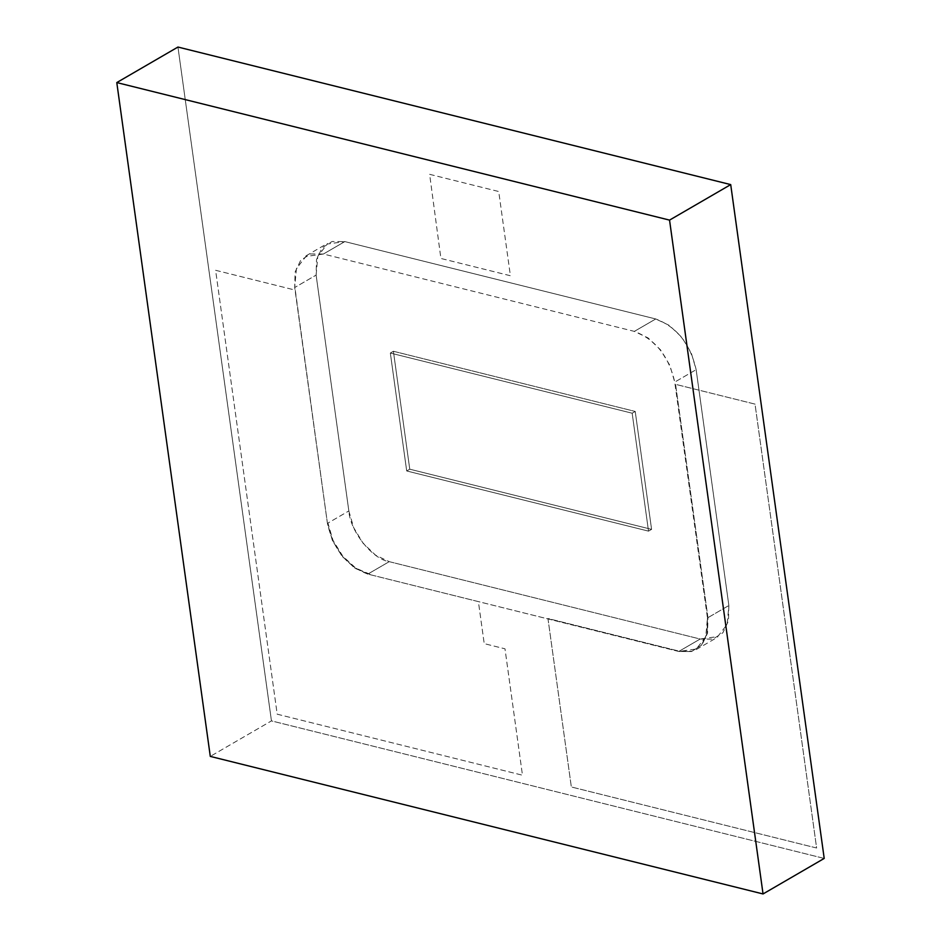 <?xml version="1.0" encoding="UTF-8"?>
<svg xmlns="http://www.w3.org/2000/svg" width="941" height="941" viewBox="0 0 941 941"><rect width="100%" height="100%" fill="white"/><g stroke="black" fill="none" stroke-linecap="round" stroke-linejoin="round"><path stroke-width="0.71" stroke-dasharray="4.71 3.53" d="M824.21 858.427L271.455 720.888L210.29 756.399L271.455 720.888L177.955 47.05L271.455 720.888L824.21 858.427M648.525 531.136L632.164 413.217L390.339 353.04L406.7 470.959L648.525 531.136L651.584 529.36L635.222 411.44L393.397 351.264L409.758 469.183L406.7 470.959L390.339 353.04L393.397 351.264L390.339 353.04L632.164 413.217L635.222 411.44L632.164 413.217L648.525 531.136L406.7 470.959L409.758 469.183L651.584 529.36L648.525 531.136L632.164 413.217L635.222 411.44L651.584 529.36L409.758 469.183L393.397 351.264L635.222 411.44L393.397 351.264L390.339 353.04L632.164 413.217L390.339 353.04L406.7 470.959L648.525 531.136L406.7 470.959L390.339 353.04L393.397 351.264L409.758 469.183L651.584 529.36L635.222 411.44L393.397 351.264L409.758 469.183L406.7 470.959L409.758 469.183L651.584 529.36L648.525 531.136L651.584 529.36L635.222 411.44L632.164 413.217L648.525 531.136M348.84 510.951L353.71 527.725L363.097 543.251L375.565 555.166L389.233 561.659L700.163 639.033L712.937 639.115L722.876 632.775L728.463 620.978L728.863 605.51L696.14 369.672L691.27 352.899L681.884 337.372L669.416 325.457L655.748 318.964L344.818 241.59L332.044 241.508L322.104 247.848L316.505 259.645L316.117 275.101L348.84 510.951L316.117 275.101L317.811 256.258L327.28 244.037L344.818 241.59L655.748 318.964C676.826 326.974 690.282 343.877 696.14 369.672L728.863 605.51L727.17 624.365L717.701 636.587L700.163 639.033L389.233 561.659L367.825 574.092L678.755 651.466L700.163 639.033L678.755 651.466L696.293 649.019L705.762 636.798L707.456 617.943L728.863 605.51L707.456 617.943L674.732 382.105L696.14 369.672L674.732 382.105C668.875 356.31 655.418 339.407 634.34 331.385L655.748 318.964L634.34 331.385L323.41 254.023L344.818 241.59L323.41 254.023L305.872 256.47L296.403 268.679L294.709 287.534L316.117 275.101L294.709 287.534L327.433 523.384L348.84 510.951L327.433 523.384L332.302 540.158L341.689 555.684L354.157 567.599L367.825 574.092L678.755 651.466L691.529 651.548L701.468 645.208L707.067 633.411L707.456 617.943L674.732 382.105L669.863 365.331L660.476 349.805L648.008 337.89L634.34 331.385L323.41 254.023L310.636 253.941L300.697 260.281L295.098 272.078L294.709 287.534L327.433 523.384C333.29 549.179 346.747 566.082 367.825 574.092L389.233 561.659C372.401 559.295 350.193 531.406 348.84 510.951M707.95 617.661L675.567 384.34L755.023 404.112L816.623 848.006L571.34 786.97L547.956 618.508L679.237 651.172L692.011 651.266L701.962 644.926L707.55 633.117L707.95 617.661L675.567 384.34L755.023 404.112L816.623 848.006L571.34 786.97L547.956 618.508L679.237 651.172M678.755 651.466L691.529 651.548L701.468 645.208L707.067 633.411L707.456 617.943M327.433 523.384L295.262 290.122L215.607 270.29L277.195 714.184L522.478 775.219L504.988 648.808L484.215 643.632L478.381 601.605L369.425 574.492L355.345 568.446L342.348 556.531L332.514 540.652L327.433 523.384L295.262 290.122L215.607 270.29L277.195 714.184L522.478 775.219L504.988 648.808L484.215 643.632L478.381 601.605L369.425 574.492M369.919 574.21L355.839 568.164L342.83 556.249L332.996 540.369L327.927 523.102M429.625 174.32L498.718 191.517L510.41 275.748L440.906 258.457L429.625 174.32L498.718 191.517L510.41 275.748L440.906 258.457L429.625 174.32M696.258 649.561L717.665 637.139M305.907 255.917L327.315 243.484"/><path stroke-width="1.41" d="M669.545 220.112L116.79 82.573L177.955 47.05L730.71 184.601L669.545 220.112L730.71 184.601L824.21 858.427L763.045 893.95L669.545 220.112L763.045 893.95L824.21 858.427L730.71 184.601L177.955 47.05L116.79 82.573L669.545 220.112M210.29 756.399L763.045 893.95L210.29 756.399L116.79 82.573L210.29 756.399"/></g></svg>
